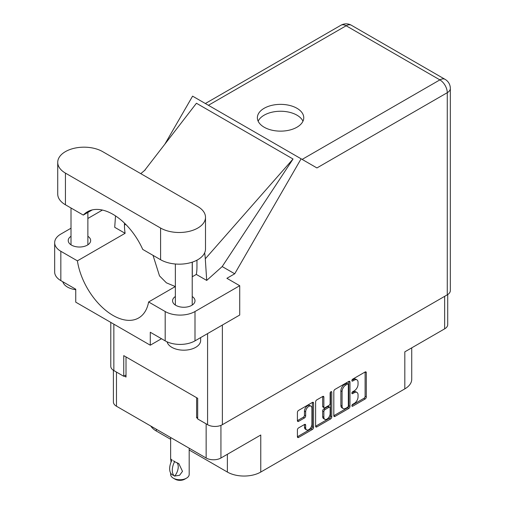 <?xml version="1.0" encoding="UTF-8"?>
<svg xmlns="http://www.w3.org/2000/svg" width="505" height="505" viewBox="0 0 505 505"><rect width="100%" height="100%" fill="white"/><g stroke="black" fill="none" stroke-linecap="round" stroke-linejoin="round"><path stroke-width="0.76" d="M311.011 406.178L309.817 405.49A4.425 2.557 120 0 0 307.602 405.711A4.425 2.557 120 0 0 304.471 411.133L305.664 411.821A4.425 2.557 120 0 1 308.795 406.399A4.425 2.557 120 0 1 311.011 406.178A4.425 2.557 120 0 1 311.926 408.204L311.926 424.225A4.425 2.557 120 0 1 309.994 428.676A4.425 2.557 120 0 1 306.579 429.862A4.425 2.557 120 0 1 305.664 427.836L305.664 425.166A1.654 0.953 120 0 0 305.323 424.408A1.654 0.953 120 0 0 304.496 424.49L298.581 427.905A1.654 0.953 120 0 0 297.413 429.932L297.413 436.756A1.654 0.953 120 0 0 297.754 437.519A1.654 0.953 120 0 0 298.581 437.437L312.393 429.458A1.654 0.953 120 0 0 313.567 427.432L313.567 403.104A1.654 0.953 120 0 0 313.22 402.346A1.654 0.953 120 0 0 312.393 402.428L298.581 410.401A1.654 0.953 120 0 0 297.413 412.427L297.413 420.671A1.654 0.953 120 0 0 297.754 421.435A1.654 0.953 120 0 0 298.581 421.353L304.496 417.938A1.654 0.953 120 0 0 305.664 415.912L305.664 411.821M330.945 391.716L331.766 392.189A1.161 0.669 120 0 0 331.526 391.659A1.161 0.669 120 0 0 330.945 391.716A1.161 0.669 120 0 0 330.131 393.136L330.131 403.407A1.654 0.953 120 0 1 328.957 405.433L325.037 407.699A1.654 0.953 120 0 1 324.21 407.781A1.654 0.953 120 0 1 323.869 407.024L323.869 397.157A1.654 0.953 120 0 0 323.522 396.4A1.654 0.953 120 0 0 322.695 396.482L323.869 397.157M333.818 391.413L333.818 415.741A1.654 0.953 120 0 0 334.159 416.499A1.654 0.953 120 0 0 334.985 416.417L348.797 408.444A1.654 0.953 120 0 0 349.971 406.418L349.971 382.083A1.654 0.953 120 0 0 349.624 381.326A1.654 0.953 120 0 0 348.797 381.408L334.985 389.387A1.654 0.953 120 0 0 333.818 391.413M354.302 403.375L352.692 404.303A1.161 0.669 120 0 0 351.934 405.326A1.161 0.669 120 0 0 352.111 406.254A1.161 0.669 120 0 0 352.692 406.197L365.128 399.013A1.654 0.953 120 0 0 366.295 396.987L366.295 372.658A1.654 0.953 120 0 0 365.955 371.901A1.654 0.953 120 0 0 365.128 371.983L352.692 379.16A1.161 0.669 120 0 0 351.934 380.183A1.161 0.669 120 0 0 352.111 381.111A1.161 0.669 120 0 0 352.692 381.054L354.302 380.126A5.296 3.055 120 0 1 356.947 379.861A5.296 3.055 120 0 1 358.045 382.291L358.045 384.318A5.296 3.055 120 0 1 354.302 390.807L352.692 391.735A1.161 0.669 120 0 0 351.934 392.751A1.161 0.669 120 0 0 352.111 393.685A1.161 0.669 120 0 0 352.692 393.622L354.302 392.694A5.296 3.055 120 0 1 356.947 392.435A5.296 3.055 120 0 1 358.045 394.859L358.045 396.886A5.296 3.055 120 0 1 354.302 403.375M315.612 426.226L329.405 418.26L330.598 418.954A1.654 0.953 120 0 0 331.766 416.922L331.766 392.189M330.598 418.954L316.786 426.927A1.654 0.953 120 0 1 315.96 427.009A1.654 0.953 120 0 1 315.612 426.252L315.612 401.923A1.654 0.953 120 0 1 316.786 399.891L322.695 396.482M220.931 425.374L220.931 458.01L260.763 435.013L260.763 472.055L404.821 388.882L404.821 351.84L444.652 328.843L444.652 296.347M156.297 429.231L156.297 431.017L170.633 439.299M189.186 450.005L227.376 472.055L227.376 454.292M156.297 431.017A23.609 13.629 180 0 1 150.825 426.069M411.733 347.85L411.733 379.242A23.609 13.629 180 0 1 404.821 388.882M260.763 472.055A23.609 13.629 180 0 1 227.376 472.055M220.931 458.01A10.453 6.035 180 0 1 206.147 458.01L116.472 406.235A10.453 6.035 180 0 1 113.404 401.967L113.404 370.298M197.682 417.18L196.609 417.799L197.682 418.418M196.609 417.799L196.609 397.694M124.224 376.01L126.01 377.039L126.01 356.934M356.947 392.435L355.754 391.747A5.296 3.055 120 0 0 353.109 392.006L354.302 392.694M351.96 392.669L353.109 392.006M356.947 379.861L355.754 379.173A5.296 3.055 120 0 0 353.109 379.438L354.302 380.126M351.96 380.101L353.109 379.438M351.96 405.237L363.935 398.325A1.654 0.953 120 0 0 365.109 396.299L365.109 371.996L366.295 372.658M333.818 415.716L347.604 407.756A1.654 0.953 120 0 0 348.778 405.73L348.778 381.42M347.509 407.295A1.161 0.669 120 0 0 348.33 405.875L348.33 384.52A1.161 0.669 120 0 0 348.09 383.989A1.161 0.669 120 0 0 347.509 384.046L345.811 385.025A5.296 3.055 120 0 0 342.068 391.514L342.068 406.108A5.296 3.055 120 0 0 343.166 408.539A5.296 3.055 120 0 0 345.811 408.274L347.509 407.295M348.09 383.989L346.897 383.301A1.161 0.669 120 0 0 346.316 383.358L347.509 384.046M343.166 408.539L341.973 407.844A5.296 3.055 120 0 1 340.875 405.42L340.875 390.826A5.296 3.055 120 0 1 344.625 384.337L346.316 383.358M322.676 396.494L322.676 406.336A1.654 0.953 120 0 0 323.017 407.093L324.21 407.781M330.573 392.038L330.573 416.234L331.766 416.922M323.869 417.263A4.425 2.557 120 0 0 324.784 419.289A4.425 2.557 120 0 0 328.193 418.102A4.425 2.557 120 0 0 330.131 413.645L330.131 408.002A1.654 0.953 120 0 0 329.784 407.245A1.654 0.953 120 0 0 328.957 407.327L325.037 409.593A1.654 0.953 120 0 0 323.869 411.619L323.869 417.263L322.676 416.574A4.425 2.557 120 0 0 323.591 418.601L324.784 419.289M329.784 407.245L328.591 406.557A1.654 0.953 120 0 0 327.764 406.639L328.957 407.327M322.676 416.574L322.676 410.931A1.654 0.953 120 0 1 323.844 408.905L327.764 406.639M329.405 418.26A1.654 0.953 120 0 0 330.573 416.234M306.579 429.862L305.392 429.174A4.425 2.557 120 0 1 304.471 427.148L304.471 424.503M297.413 420.646L303.303 417.25A1.654 0.953 120 0 0 304.471 415.224L304.471 411.133M297.413 436.73L311.2 428.77A1.654 0.953 120 0 0 312.374 426.744L312.374 402.441M447.714 294.566L447.714 324.576A10.453 6.035 180 0 1 444.652 328.843M102.635 151.626A26.31 15.188 0 0 0 65.429 151.626A26.31 15.188 0 0 0 57.721 162.364A26.31 15.188 0 0 0 65.429 173.108L160.59 228.045A26.31 15.188 0 0 0 189.261 231.34A26.31 15.188 0 0 0 205.503 217.308A26.31 15.188 0 0 0 197.796 206.564L102.635 151.626M200.649 337.592L200.649 340.446A16.867 9.734 180 0 1 195.713 347.333A16.867 9.734 180 0 1 178.467 349.687A16.867 9.734 180 0 1 167.092 341.834M75.744 289.7A16.867 9.734 180 0 1 62.79 281.739M175.355 296.517A11.217 6.477 0 0 0 172.571 300.791A11.217 6.477 0 0 0 179.496 306.769A11.217 6.477 0 0 0 191.717 305.367A11.217 6.477 0 0 0 194.999 300.791A11.217 6.477 0 0 0 192.222 296.517M71.009 236.277A11.217 6.477 0 0 0 68.225 240.544A11.217 6.477 0 0 0 75.15 246.528A11.217 6.477 0 0 0 87.371 245.121A11.217 6.477 0 0 0 90.654 240.544A11.217 6.477 0 0 0 87.876 236.277M296.959 127.216A23.192 13.389 0 0 0 303.751 117.753A23.192 13.389 0 0 0 289.434 105.381A23.192 13.389 0 0 0 264.166 108.285A23.192 13.389 0 0 0 257.373 117.753A23.192 13.389 0 0 0 271.684 130.12A23.192 13.389 0 0 0 296.959 127.216M258.15 121.194A23.192 13.389 180 0 1 264.166 115.172A23.192 13.389 180 0 1 286.581 111.706A23.192 13.389 180 0 1 302.968 121.194M57.721 162.364L57.721 194.034A26.31 15.188 0 0 0 65.429 204.777L83.281 215.086A51.27 29.599 -120 0 1 87.378 211.81A51.27 29.599 -120 0 1 142.738 249.413L160.59 259.715A26.31 15.188 0 0 0 189.261 263.01A26.31 15.188 0 0 0 205.503 248.978L205.503 217.308M165.185 311.528A21.084 12.171 0 0 0 194.999 311.528L239.717 285.71L239.717 315.038L194.999 340.856A21.084 12.171 180 0 1 165.185 340.856L165.185 311.528L148.621 301.965L175.355 286.531M161.486 338.722L150.275 345.199L150.275 332.252L165.185 340.856M71.009 228.203L60.84 234.074A21.084 12.171 0 0 0 54.666 242.678A21.084 12.171 0 0 0 60.84 251.288L60.84 280.616L75.744 289.22L75.744 302.167L150.275 345.199M60.84 280.616A21.084 12.171 180 0 1 54.666 272.012L54.666 242.678M447.272 294.832L447.272 92.686A10.453 6.035 180 0 0 450.334 88.419L450.334 290.564A10.453 6.035 180 0 1 447.272 294.832L222.364 424.686A10.453 6.035 180 0 1 207.58 424.686L197.682 418.967L197.682 398.312L123.744 355.627L123.744 376.282L113.846 370.569A10.453 6.035 180 0 1 110.784 366.302L110.784 322.392M239.717 285.71L226.897 278.305L234.718 273.792L301.106 158.804L316.812 167.875M164.87 144.152L192.588 96.152L301.106 158.804M102.427 210.061L87.876 218.463M115.519 215.894L114.711 227.307L125.101 233.31L77.404 260.845L60.84 251.288M234.718 273.792L222.194 266.564L206.709 280.426L196.319 274.423L192.222 276.797M144.443 170.627L196.439 103.247L293.033 159.012L205.295 258.794L206.709 280.426M222.194 266.564L293.033 159.012M123.744 376.282L126.01 374.975M77.404 260.845A51.27 29.599 -120 0 0 102.351 307.419A51.27 29.599 -120 0 0 138.648 317.961A51.27 29.599 -120 0 0 148.621 301.965M153.028 255.347L159.504 275.882L166.398 282.825L175.304 286.556M196.963 260.182L196.963 266.949A51.27 29.599 60 0 1 196.319 274.423M205.295 258.794A63.245 36.511 -120 0 0 204.645 252.828M125.101 233.31A51.27 29.599 60 0 1 124.457 225.085L124.457 223.096M92.263 209.903L83.281 215.086M192.31 262.145L192.31 276.74M189.186 448.219L189.186 474.397A9.273 5.353 180 0 1 186.471 478.184L184.678 479.213A6.748 3.895 180 0 1 175.14 479.213L173.354 478.184A9.273 5.353 180 0 1 170.633 474.397L170.633 473.046M171.081 462.107L170.633 458.944L172.173 460.061M171.971 460.181A13.578 7.84 120 0 0 171.971 474.618L174.799 476.013A10.453 6.035 -60 0 0 176.763 462.536M174.591 476.133A13.578 7.84 -60 0 1 174.591 461.696L178.827 463.609L182.501 471.348L179.578 475.287L174.799 476.013M186.471 478.184A9.273 5.353 180 0 1 173.354 478.184L175.14 479.213M174.591 461.696L173.354 460.8L174.799 461.576M206.147 458.01L206.147 423.859M116.472 372.084L116.472 406.235M351.871 393.155L352.692 393.622M351.871 380.581L352.692 381.054M365.109 396.299L366.295 396.987M363.935 398.325L365.128 399.013M351.871 405.723L352.692 406.197M348.797 381.408L349.971 382.083M348.778 405.73L349.971 406.418M347.604 407.756L348.797 408.444M333.818 415.741L334.985 416.417M344.625 384.337L345.811 385.025M340.875 390.826L342.068 391.514M340.875 405.42L342.068 406.108M315.612 426.252L316.786 426.927M322.676 406.336L323.869 407.024M323.844 408.905L325.037 409.593M322.676 410.931L323.869 411.619M304.496 424.49L305.664 425.166M304.471 427.148L305.664 427.836M304.471 415.224L305.664 415.912M303.303 417.25L304.496 417.938M297.413 420.671L298.581 421.353M312.393 402.428L313.567 403.104M312.374 426.744L313.567 427.432M311.2 428.77L312.393 429.458M297.413 436.756L298.581 437.437M222.364 325.056L222.364 424.686M302.142 159.403L439.88 79.885A10.453 6.035 60 0 1 447.272 92.686L316.932 167.944M450.334 88.419A10.453 10.453 0 0 0 445.107 79.367A10.453 6.035 120 0 0 439.88 79.885L346.146 25.768L208.413 105.286M207.58 424.686L207.58 333.597M113.846 324.166L113.846 370.569M125.732 224.353L124.457 225.085M194.999 311.528L194.999 340.856M340.919 25.25A10.453 6.035 60 0 1 346.146 25.768A10.453 6.035 120 0 1 351.379 25.25A10.453 10.453 0 0 0 340.919 25.25L205.352 103.519M160.59 259.715L160.59 228.045M65.429 204.777L65.429 173.108M71.009 207.997L71.009 244.811M175.355 264.001L175.355 305.058M145.244 169.901L140.775 173.644M445.107 79.367L351.379 25.25M192.222 262.177L192.222 305.058M87.876 212.435L87.876 244.811M170.633 437.507L170.633 458.944"/></g></svg>
